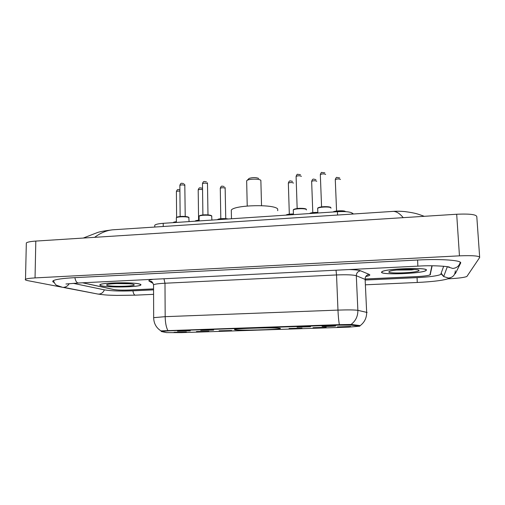 <?xml version="1.0" encoding="UTF-8"?>
<svg xmlns="http://www.w3.org/2000/svg" width="505" height="505" viewBox="0 0 505 505"><rect width="100%" height="100%" fill="white"/><g stroke="black" fill="none" stroke-linecap="round" stroke-linejoin="round"><path stroke-width="0.76" d="M280.3 328.282C277.239 327.354 237.666 328.313 234.503 329.393L234.8 329.797C239.742 330.636 276.645 329.696 280.275 328.629L280.3 328.282M297.06 327.183L310.531 326.735L297.06 327.183M200.737 330.403L213.64 330.087L200.737 330.403M177.507 331.179L190.29 330.87L177.507 331.179M322.026 326.35L335.655 325.971C334.777 326.318 322.644 326.653 322.026 326.35M313.037 327.713L326.167 327.278L313.037 327.713M289.056 328.502L302.003 328.155L289.056 328.502M219.094 330.819L231.643 330.504L219.094 330.819M196.413 331.57L208.849 331.267L196.413 331.57M174.042 332.309L186.37 332.012L174.042 332.309M337.359 326.905L350.678 326.464L337.359 326.905M359.497 326.211L348.886 327.126L181.244 332.644L166.404 332.599L161.278 331.514L169.106 330.826L337.94 325.151L351.328 325.151L359.497 326.211L359.465 325.523M154.782 226L154.776 225.167C155.792 224.283 158.602 223.671 163.21 223.324L337.416 211.702C344.776 211.324 349.649 211.753 352.035 212.984L353.487 213.981M82.58 282.8L113.568 289.51C117.116 290.104 122.33 290.274 129.204 290.022L153.564 288.885M365.248 279L417.098 276.582C423.979 276.21 428.341 275.629 430.178 274.834L432.141 265.794M73.212 283.33L104.769 289.927C111.239 290.975 120.569 291.278 132.752 290.829L153.57 289.864M365.614 280.022L417.061 277.636C429.427 276.98 437.305 275.932 440.695 274.486L443.687 266.217M447.878 278.829L449.065 278.773C458.426 278.28 464.366 277.51 466.885 276.475L479.681 257.5C479.491 255.89 472.749 255.341 459.455 255.846L35.041 277.908C29.782 278.204 26.601 278.659 25.502 279.284C24.827 279.764 25.591 280.212 27.8 280.647L94.953 293.5M479.649 257.013L476.808 216.79C476.569 214.511 469.865 213.666 456.69 214.246L35.811 241.081C30.59 241.441 27.428 242.059 26.329 242.93L26.31 243.846M454.677 274.064L455.459 273.413L460.585 263.193C462.757 260.378 442.039 258.705 417.616 260.024L74.652 277.662C62.809 278.324 55.683 279.334 53.265 280.698C52.343 281.304 52.64 281.897 54.142 282.478M115.481 229.63L112.672 229.813C106.435 230.469 100.426 232.975 94.643 237.325M403.211 217.655C399.802 213.508 396.463 211.412 393.187 211.374L391.722 211.469M426.403 270.131C428.196 267.12 385.593 268.628 381.913 271.684L381.496 272.302C381.635 275.137 421.688 273.634 425.961 270.604L426.403 270.131M139.55 284.018C133.345 282.093 102.187 282.573 100.04 284.637C99.403 285.066 99.933 285.47 101.631 285.849C109.099 287.686 138.301 287.137 140.699 285.123C141.293 284.744 140.908 284.372 139.55 284.018M160.899 330.889L338.154 324.683L351.53 324.469L359.693 325.555L359.85 326.167M161.051 330.952L161.076 330.958C156.26 327.903 153.798 323.471 153.665 317.664L165.179 316.667L337.971 310.102C338.243 316.288 338.716 321.148 339.373 324.683M82.782 282.787L113.915 289.535C117.457 290.129 122.664 290.299 129.532 290.047L153.564 288.929M365.248 279.044L416.877 276.633C423.758 276.267 428.114 275.686 429.951 274.89L431.901 265.794M381.723 272.29C381.856 275.099 421.505 273.609 425.734 270.611L426.169 270.143C427.937 267.164 385.782 268.654 382.14 271.677L381.723 272.29M418.967 270.491C419.945 268.628 394.266 269.329 389.639 271.292L388.774 271.949C388.717 274.013 418.487 272.675 418.948 270.573L418.967 270.491M396.627 270.055L411.701 269.916L414.308 269.487M411.411 269.38L402.643 269.569M411.701 269.916L397.902 269.923M101.821 285.843C109.206 287.661 138.118 287.111 140.491 285.123C141.078 284.744 140.699 284.378 139.355 284.025C133.206 282.125 102.376 282.598 100.255 284.643C99.624 285.066 100.148 285.47 101.821 285.843M133.276 284.321C129.23 283.122 110.103 283.299 107.155 284.574C106.233 284.915 106.441 285.243 107.78 285.552C112.981 286.878 134.305 286.354 134.267 284.902L133.276 284.321M116.554 283.57L128.832 283.747M128.403 283.709L119.161 283.507M261.533 205.655L260.858 180.373C259.822 178.795 249.868 178.72 247.261 180.272L246.655 180.746L246.667 181.409M277.731 210.718L277.681 208.994C274.493 203.982 234.415 204.929 231.303 210.093L231.334 211.885M258.718 178.454C256.073 177.318 252.879 177.293 249.135 178.385L248.618 178.909M337.94 325.151L337.921 324.69M351.328 325.151L351.297 324.462M169.106 330.826L169.106 330.39M352.086 214.076L352.035 212.984M337.555 215.029L337.416 211.702M163.229 226.486L163.21 223.324M153.583 294.339L135.353 295.16C134.216 295.109 133.408 293.664 132.916 290.823M97.528 293.992L98.898 294.106C101.48 293.847 103.31 292.427 104.377 289.845M135.353 295.16L116.762 295.406C109.755 295.122 107.59 295.412 97.749 294.036L63.624 287.332C66.004 287.13 67.853 285.918 69.179 283.69M74.885 277.649C75.586 281.184 76.779 282.97 78.471 283.002L417.862 266.148C436.093 264.885 452.865 267.019 448.989 267.334L447.133 266.621M417.61 260.031L417.862 266.148M460.27 262.221C459.266 265.933 456.779 268.01 452.796 268.452L447.316 266.766L443.68 276.557L441.332 273.382M455.289 270.819C455.125 275.036 452.878 277.453 448.541 278.072L443.68 276.557L441.174 273.874M450.365 277.756C446.123 280.338 431.617 281.777 417.275 282.472L417.061 277.636M35.811 241.081L35.041 277.908M456.69 214.246L459.455 255.846M430.361 273.729L430.411 274.594M460.541 262.512L460.585 263.193M351.013 324.488C355.659 320.984 357.944 316.263 357.868 310.335L356.309 275.711C353.128 274.808 346.531 274.556 336.532 274.947L337.971 310.102C348.046 309.773 354.68 309.849 357.868 310.335L367.135 312.469M365.595 279.606L356.309 275.711C356.454 272.915 357.887 271.286 360.614 270.819L369.237 274.417C370.638 275.073 369.49 275.774 365.784 276.5M360.033 325.744C364.528 322.398 366.737 317.879 366.662 312.172L365.109 279.082C365.248 276.412 366.624 274.859 369.237 274.417M167.818 330.466C166.164 327.152 165.28 322.55 165.179 316.667L164.983 283.229C158.734 283.558 154.921 284.069 153.552 284.751L153.552 285.388M153.665 318.024L153.552 284.751C152.617 282.32 151.727 281.197 150.875 281.392L149.253 281.203C148.167 280.54 149.455 279.909 153.122 279.297M153.028 283.318L149.253 281.203M349.17 269.563C355.065 269.72 358.878 270.143 360.614 270.819M336.021 270.213L336.532 274.947L164.983 283.229L163.961 278.76M345.205 211.633C341.847 210.85 338.053 210.951 333.824 211.942M333.281 211.98C334.556 210.642 344.972 210.314 345.256 211.601M340.408 179.471L340.402 179.357C338.817 178.732 337.106 178.802 335.276 179.565L335.282 179.812M317.759 212.725C314.546 212.655 311.939 212.927 309.937 213.533M309.47 213.564C310.897 212.725 313.655 212.334 317.746 212.397L310.771 212.977L309.369 213.571M316.723 181.314L316.717 181.162C315.101 180.544 313.409 180.607 311.648 181.352L311.654 181.585M293.392 214.29C290.407 214.29 288.071 214.562 286.385 215.105M285.994 215.13C287.092 214.373 289.554 213.981 293.38 213.956C290.463 213.956 288.235 214.208 286.695 214.707L285.88 215.143M293.361 183.132L293.355 182.943C291.707 182.337 290.034 182.393 288.342 183.107L288.349 183.34M226.871 219.075C223.033 218.753 219.953 218.962 217.636 219.694M217.466 219.707C217.655 218.69 225.299 218.179 228.102 218.993M225.754 218.64L225.148 188.131C223.425 187.57 221.802 187.607 220.281 188.239L220.287 188.447M199.153 220.489L195.334 221.177M195.233 221.19C195.492 220.704 196.798 220.363 199.147 220.161C194.595 220.767 195.839 220.761 195.05 221.196M202.555 189.609C200.618 189.287 199.166 189.388 198.2 189.905L198.2 190.107M176.378 222.023L173.335 222.648M173.303 222.648C173.436 222.238 174.459 221.922 176.378 221.701C172.565 222.326 173.966 222.175 173.095 222.661M179.913 191.136C178.151 191.01 176.977 191.149 176.403 191.553L176.403 191.748M330.952 208.218L330.939 207.934C330.478 206.45 318.731 206.861 317.677 208.395L317.695 208.937M325.599 174.484L325.592 174.339C323.939 173.669 322.184 173.739 320.328 174.541L320.334 174.806M317.986 208.161C317.916 206.646 329.967 206.027 330.478 207.523M306.421 209.973L306.402 209.6C305.714 208.167 294.308 208.533 293.298 210.017L293.317 210.547M301.302 176.422L301.296 176.232C299.61 175.582 297.874 175.639 296.094 176.409L296.1 176.668M293.607 209.783C293.525 208.306 305.222 207.744 305.948 209.196M211.885 220.079L211.69 216.033C210.219 214.783 199.942 214.985 199.096 216.285L199.103 216.746M207.991 214.909L207.473 183.536C205.674 182.949 204.007 182.98 202.473 183.631L202.473 183.858M199.424 216.052C199.286 214.739 209.764 214.379 211.267 215.641M189.072 221.6L188.832 217.586C187.191 216.38 177.154 216.55 176.346 217.8L176.346 218.242M185.215 216.493L184.817 185.303C182.993 184.729 181.345 184.754 179.862 185.379L179.868 185.6M176.674 217.567C176.516 216.298 186.749 215.97 188.416 217.194M161.284 331.349L161.284 330.964M154.782 227.042L154.776 225.167M280.262 328.275L280.275 328.629M417.275 282.472L365.835 284.788M53.435 280.597C54.584 283.501 55.72 285.091 56.831 285.363L62.361 287.263M65.947 284.006L78.471 283.002M26.329 242.93L25.502 279.284M424.282 216.31C417.212 213.823 416.013 213.116 404.84 211.582C399.36 211.052 393.452 211.324 394.298 211.311L112.672 229.813C104.674 230.804 99.561 231.726 97.345 232.578L83.249 238.057M150.736 281.424L152.093 282.188M418.317 270.024L418.948 270.573M133.857 284.498L134.267 284.902M333.186 211.986C333.477 210.964 344.688 210.036 345.515 211.652M336.576 211.021L335.276 179.565C335.945 177.817 336.5 177.103 336.936 177.432L339.676 177.899M312.791 212.599L311.648 181.352C312.822 178.252 313.169 179.092 315.922 179.641M289.321 214.158L288.342 183.107C289.485 179.982 289.99 180.967 292.496 181.371M217.302 219.713L218.463 219.132C219.41 218.671 225.426 218.274 228.172 218.987M220.811 218.722L220.281 188.239C221.411 185.108 222.036 186.358 224.157 186.471M225.028 187.481L225.192 188.169M198.585 220.205L198.2 189.905C199.336 186.774 199.936 188.1 201.994 188.138M176.617 217.415L176.403 191.553C177.621 188.491 177.861 189.861 179.9 189.678M330.75 207.599C331.28 206.892 325.132 206.236 320.909 206.987C318.554 207.498 317.475 207.972 317.677 208.395L317.853 213.009M324.803 172.798L321.742 172.457C321.527 172.079 321.054 172.773 320.328 174.541L321.571 206.886M306.2 209.253C306.649 208.59 300.065 207.959 296.99 208.565C294.264 209.076 293.033 209.562 293.298 210.017L293.449 214.638M300.443 174.635L297.552 174.326C297.281 173.979 296.795 174.673 296.094 176.409L297.161 208.546M211.854 216.178L211.595 215.78M207.53 183.599L207.296 182.734M211.45 215.673C208.23 214.688 204.777 214.543 201.104 215.225C199.765 215.509 199.103 215.862 199.096 216.285L199.159 220.925M206.431 181.819C204.336 181.737 203.603 180.411 202.473 183.631L202.903 214.96M189.053 217.769L188.706 217.302M184.906 185.379L184.533 184.275M188.586 217.226C185.411 216.285 182.015 216.127 178.398 216.759C177.002 217.043 176.314 217.39 176.346 217.8L176.384 222.446M183.751 183.567C181.832 183.549 180.948 182.172 179.862 185.379L180.14 216.512M231.303 210.093L231.473 218.772M246.655 180.746L247.229 206.008M249.135 178.385L247.261 180.272"/></g></svg>
